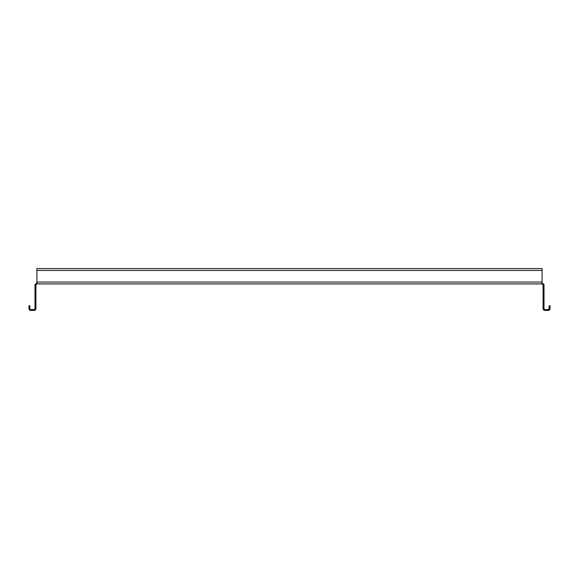 <?xml version="1.0" encoding="UTF-8"?>
<svg xmlns="http://www.w3.org/2000/svg" width="579" height="579" viewBox="0 0 579 579"><rect width="100%" height="100%" fill="white"/><g stroke="black" fill="none" stroke-linecap="round" stroke-linejoin="round"><path stroke-width="0.87" d="M35.927 305.321L35.927 308.578L35.001 308.578L35.001 305.321L35.927 305.321L35.927 284.846A0.934 0.934 0 0 1 35.941 284.68L36.861 283.92L36.861 282.986L36.969 283.92L37.324 283.522M541.676 283.529L542.031 283.92L36.969 283.92L36.861 268.562L542.139 268.562L542.031 283.92L542.139 282.986L542.139 283.92L543.059 284.68L543.971 284.506A1.86 1.86 0 0 1 543.999 284.846L543.999 308.578L543.073 308.578L543.073 305.321L543.999 305.321M36.861 282.4L36.969 282.986M542.139 268.562L36.861 268.562L542.139 268.562M542.139 282.986L543.971 284.506M543.059 284.68A0.934 0.934 0 0 1 543.073 284.846L543.073 305.321M35.941 284.68L35.029 284.506L36.861 282.986M35.001 305.321L35.001 284.846A1.86 1.86 0 0 1 35.029 284.506M543.073 308.578A1.86 1.86 0 0 0 544.933 310.438L548.19 310.438A1.86 1.86 0 0 0 549.992 309.041L550.05 308.578L549.992 309.041L548.993 309.041L549.116 308.578L548.993 309.041A0.934 0.934 0 0 1 548.19 309.504L544.933 309.504A0.934 0.934 0 0 1 543.999 308.578M35.001 308.578A0.934 0.934 0 0 1 34.067 309.504L30.81 309.504A0.934 0.934 0 0 1 30.007 309.041L29.884 308.578L30.007 309.041L29.008 309.041A1.86 1.86 0 0 0 30.81 310.438L34.067 310.438A1.86 1.86 0 0 0 35.927 308.578M549.116 308.578L549.116 305.784L550.05 305.784L550.05 308.578M29.008 309.041L28.95 305.784L29.884 305.784L29.884 308.578M542.139 282.053L36.861 282.053M542.139 270.422L36.861 270.422"/></g></svg>

